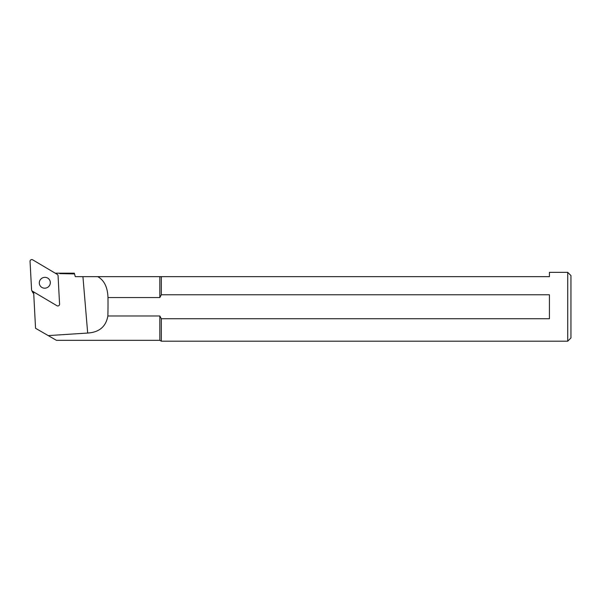 <?xml version="1.0" encoding="UTF-8"?>
<svg xmlns="http://www.w3.org/2000/svg" width="601" height="601" viewBox="0 0 601 601"><rect width="100%" height="100%" fill="white"/><g stroke="black" fill="none" stroke-linecap="round" stroke-linejoin="round"><path stroke-width="0.9" d="M59.574 304.151L58.057 275.709A1.72 1.675 -26.8 0 0 57.253 274.387L32.664 259.812A1.72 1.675 -26.8 0 0 30.05 261.39L31.568 289.832A1.72 1.675 -26.8 0 0 32.371 291.154L56.96 305.729A1.72 1.675 -26.8 0 0 59.574 304.151M32.371 291.154L33.716 293.438M33.438 293.273A1.72 1.675 153.2 0 1 32.815 292.597L31.74 290.478M46.878 277.692A5.552 5.401 -26.8 0 0 39.861 285.272A5.552 5.401 -26.8 0 0 47.246 287.586A5.552 5.401 -26.8 0 0 46.878 277.692M59.799 273.613L74.547 273.921L75.275 276.648L97.723 276.648C104.191 280.239 107.609 287.203 107.985 297.548A124.715 26.895 -94.8 0 1 107.864 315.983L159.836 315.983L159.836 340.324L56.411 340.324L35.542 328.274L33.641 291.906M48.223 335.598L87.678 333.044L82.93 276.648L159.836 276.648L159.836 297.548L107.985 297.548M159.836 276.648L161.331 276.648L161.331 294.783L159.836 297.548M74.547 273.921L74.351 273.2L55.254 273.2M567.72 341.188L570.95 337.957L570.95 275.566L567.72 272.343L567.72 341.188L161.331 341.188L161.331 318.74L549.434 318.74L549.434 294.783L161.331 294.783M161.331 276.648L549.434 276.648L549.434 272.343L567.72 272.343M107.864 315.983C105.956 326.628 99.225 332.315 87.678 333.044M159.836 315.983L161.331 318.74M159.836 340.324L161.331 341.188"/></g></svg>
